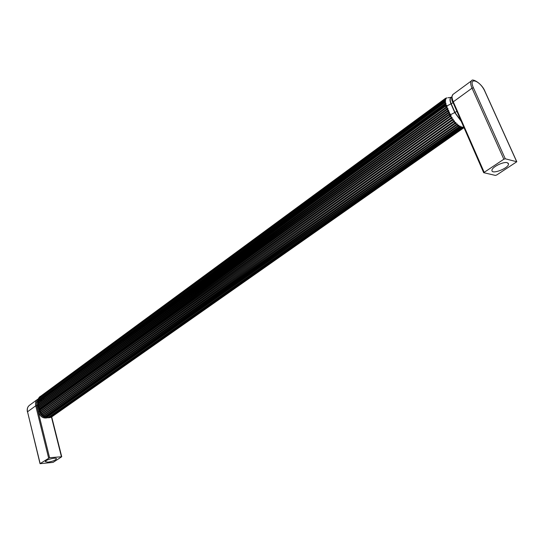 <?xml version="1.0" encoding="UTF-8"?>
<svg xmlns="http://www.w3.org/2000/svg" width="544" height="544" viewBox="0 0 544 544"><rect width="100%" height="100%" fill="white"/><g stroke="black" fill="none" stroke-linecap="round" stroke-linejoin="round"><path stroke-width="0.82" d="M47.899 462.169L45.315 461.604C45.125 459.823 56.814 456.906 56.447 458.823C55.372 460.326 52.523 461.441 47.899 462.169M37.958 402.58L38.685 401.295M39.916 400.398L41.623 400.092M45.166 416.956L42.541 416.133M53.108 462.38L61.73 456.749L49.572 457.715L40.038 463.685L53.108 462.38M507.212 162.676L508.531 163.996C508.851 168.205 491.518 174.876 491.946 170.394C491.565 167.341 503.227 161.418 507.212 162.676M503.839 159.229L483.67 172.686L495.339 175.399L496.726 174.978L516.8 161.752L505.274 158.794L503.839 159.229L472.022 88.176L473.416 87.754C468.092 76.316 480.202 80.417 484.935 91.494L516.644 161.588M446.726 97.886L445.189 99.219L445.842 99.416L444.965 99.946L445.658 100.538L444.89 101.592L445.726 101.891L445.026 102.66L446.039 103.435L445.604 104.808L446.597 105.128L445.89 106.488L447.236 106.916L446.808 107.868L447.991 108.65L447.766 110.072L448.746 110.384L448.521 111.812L449.446 112.037L449.276 113.546L450.255 113.859L449.664 115.172L450.092 115.294C451.2 115.287 451.418 115.729 450.738 116.627L451.03 117.171C452.152 117.103 452.411 117.545 451.812 118.504L452.152 119.041C453.274 118.898 453.567 119.333 453.043 120.333L453.417 120.843C454.526 120.625 454.852 121.026 454.396 122.067L454.798 122.536C455.879 122.223 456.219 122.59 455.824 123.638L456.246 124.052C457.286 123.644 457.633 123.964 457.293 125.011L457.715 125.358C458.701 124.848 459.048 125.106 458.748 126.126L459.156 126.398C460.088 125.793 460.414 125.984 460.149 126.97L460.537 127.16C461.394 126.46 461.7 126.575 461.448 127.507L461.802 127.602C462.584 126.813 462.856 126.854 462.611 127.718L462.896 127.745M462.76 127.969L463.862 127.527L463.447 128.003L463.44 127.194L463.1 127.486M450.092 115.294L450.14 115.777L449.453 115.294L449.827 114.811M459.054 126.698L46.689 417.472L43.459 415.8L41.446 413.678L39.698 409.748L449.575 114.641L450.044 113.982L449.296 114.009L449.276 113.546M37.93 400.581L38.202 404.457L39.617 410.047L39.583 409.272L449.296 114.009L449.072 113.07M450.738 116.627L450.942 115.716L450.14 115.777L39.705 410.441L41.732 414.338L45.914 417.384L44.472 417.173C41.868 416.119 40.154 414.174 39.324 411.352L39.705 410.441M448.317 111.336L448.535 110.507L447.787 110.534L38.726 406.484L38.964 407.436L448.059 111.166L448.542 112.275L39.052 407.789L39.29 408.741L448.814 112.907L449.29 112.241L448.542 112.275L448.521 111.812M451.03 117.171L450.452 116.423L40.025 411.42M451.812 118.504L451.479 118.279L451.921 117.545L451.105 117.633L40.188 411.808M447.562 109.602L447.78 108.766L447.032 108.8L38.406 405.178L38.638 406.13L447.311 109.432L447.766 110.072M452.152 119.041L451.479 118.279L40.657 412.753M453.043 120.333L452.669 120.102L453.07 119.36L452.241 119.476L40.868 413.12M446.808 107.868L447.025 107.039L446.284 107.066L38.08 403.879L38.318 404.824L446.556 107.698L447.012 108.338M453.417 120.843L452.669 120.102L41.466 413.998M454.396 122.067L453.988 121.836C454.512 121.122 454.356 120.931 453.519 121.251L41.732 414.338M446.087 106.087L446.386 105.244L445.618 105.298L445.25 104.169L445.828 103.55L445.094 103.598L37.781 401.18L37.985 403.512L445.849 105.91L445.686 106.61L446.284 107.066L446.257 106.61M454.798 122.536L453.988 121.836L42.446 415.12M455.824 123.638L455.396 123.427C455.892 122.706 455.722 122.529 454.9 122.896L42.752 415.412M456.246 124.052L455.396 123.427L43.554 416.078M37.822 402.533L445.618 105.298L445.604 104.808M457.293 125.011L456.844 124.821C457.314 124.107 457.144 123.95 456.341 124.365L43.887 416.323M37.788 402.138L445.441 104.312M457.715 125.358L456.844 124.821L44.758 416.847M444.774 102.639L445.121 103.122M458.748 126.126L458.293 125.977L458.585 125.283L457.79 125.61L45.118 417.03M459.156 126.398L458.293 125.977L45.88 417.187L47.858 417.758M445.087 102.435L444.89 101.592M460.149 126.97L459.401 126.453L46.39 417.527M37.903 400.602L444.822 102.054L444.523 101.272L444.87 101.191M460.537 127.16L460.353 127.466L459.687 126.861L46.641 417.5M444.815 101.13L445.189 100.892L444.91 100.28M461.448 127.507L460.646 127.208M38.216 399.323L444.802 100.715L444.768 100.001M461.802 127.602L461.516 127.962L460.999 127.452L47.899 417.751M444.965 99.94L445.495 99.627L445.026 99.613L445.189 99.219M462.611 127.718L462.176 127.718L462.298 127.242L461.876 127.582M38.774 398.215L445.026 99.613L444.795 99.158L445.318 98.96M445.298 98.967L445.713 98.437M462.781 127.881L462.176 127.718L49.307 417.649M445.794 98.804L445.305 98.471L446.74 98.049M463.59 127.84L50.878 417.248M52.095 416.636L463.964 127.69M49.783 417.67L49.252 417.69M49.212 417.642L47.838 417.772M38.468 402.397L39.61 401.05L41.038 400.52M37.896 400.262L36.808 402.213L36.604 404.233L38.413 412.026C40.304 416.84 43.316 418.751 47.457 417.758M42.894 399.167L41.902 398.942M444.727 102.673L37.964 400.547L444.645 102.748M38.114 399.439L38.073 400.098L38.284 399.316M37.835 400.71L38.631 398.228L444.502 100.116M38.814 398.092L39.243 397.27L444.774 99.171M39.78 396.868L445.291 98.484M460.197 127.534L47.933 417.731L46.614 417.513M37.985 403.512L38.08 403.879M46.022 417.404L46.682 417.472M38.631 398.228L38.372 398.725M48.572 417.819L462.25 127.276M39.243 397.27L38.978 397.698M40.025 396.481L39.773 396.848M40.038 463.685L27.526 411.781L40.147 463.57M48.613 458.007L35.72 405.817L27.526 411.781C26.928 408.884 27.615 406.694 29.573 405.219C27.54 406.762 26.826 408.993 27.424 411.91L27.431 411.937M37.958 399.956L36.598 402.397L36.659 405.525L35.72 405.817C35.108 402.893 35.788 400.697 37.747 399.221L38.325 398.881M36.659 405.525L49.572 457.715M51.462 417.085L61.424 456.674M485.051 91.555C481.896 83.171 472.049 78.207 471.702 80.668C470.268 81.777 470.37 84.279 472.022 88.176L453.288 101.816L484.119 172.169M473.416 87.754L505.274 158.794M471.478 80.832L453.118 94.316C451.636 95.452 451.69 97.954 453.288 101.816L452.873 102.374C451.282 99.797 451.302 97.158 452.934 94.445M453.057 102.571L483.67 172.686M451.71 96.927L451.166 97.328C449.84 98.348 449.888 100.572 451.296 103.999L455.09 112.683L460.89 120.666M453.036 102.734L445.686 106.61M456.844 111.425L449.453 115.294M461.108 121.169L454.886 112.805L451.092 104.122C449.575 100.409 449.63 98.124 451.241 97.274M46.186 396.107L444.992 104.795M36.802 405.518L37.665 404.899L39.277 411.407C40.535 415.174 42.915 417.228 46.41 417.554M43.751 398.534L42.758 398.317M37.788 401.214L37.665 404.899L37.781 401.18M38.413 412.026L39.324 411.352L37.713 404.838L38.107 403.58M42.874 398.235L43.867 398.453M46.546 417.527L44.472 417.173L46.451 417.527M39.29 408.741L39.379 409.102M38.964 407.436L39.052 407.789M38.638 406.13L38.726 406.484M38.318 404.824L38.406 405.178M29.573 405.219L37.448 399.439M61.724 456.722L51.707 416.915M508.531 163.996L508.13 163.105M516.752 161.643L485.105 91.678M451.126 97.322L447.8 97.811M444.523 101.272L445.189 100.892M460.863 127.044L47.926 417.731L47.287 417.731M444.53 100.096L445.495 99.627M463.413 127.208L50.286 417.574M446.012 98.675L445.305 98.94M445.713 98.308L446.291 97.961M38.141 402.118L39.61 401.05M38.196 399.33L444.489 101.3M51.333 417.173L50.66 417.316"/></g></svg>

